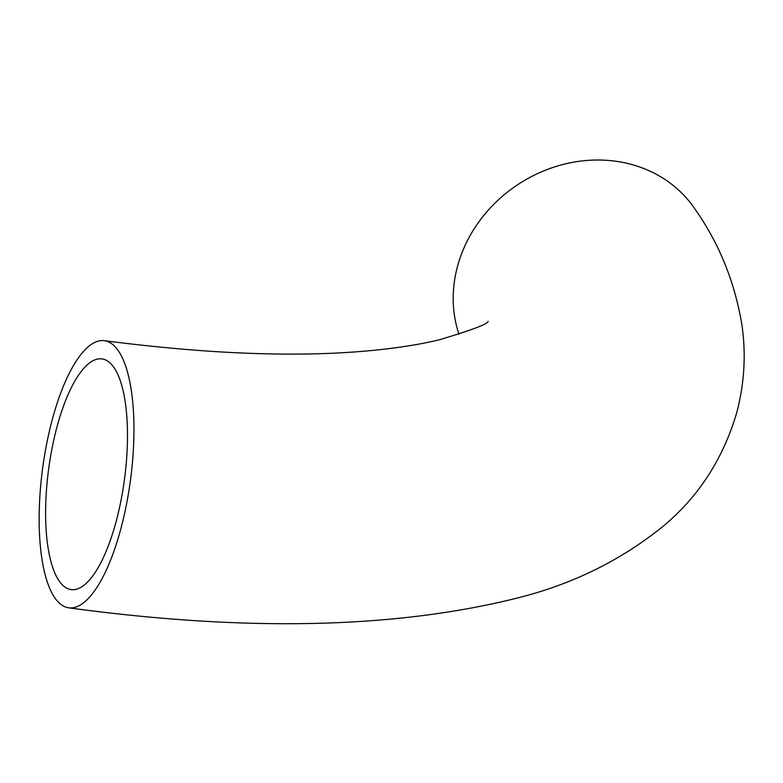 <?xml version="1.0" encoding="UTF-8"?>
<svg xmlns="http://www.w3.org/2000/svg" width="783" height="783" viewBox="0 0 783 783"><rect width="100%" height="100%" fill="white"/><g stroke="black" fill="none" stroke-linecap="round" stroke-linejoin="round"><path stroke-width="1.17" d="M114.103 367.736A116.383 38.269 97.6 0 1 121.199 499.466A116.383 38.269 97.6 0 1 71.165 589.609A116.383 38.269 97.6 0 1 48.615 469.193A116.383 38.269 97.6 0 1 101.947 358.898A116.383 38.269 97.6 0 1 114.103 367.736M68.728 607.823A134.754 44.318 -82.4 0 0 126.67 503.449A134.754 44.318 -82.4 0 0 118.448 350.921A134.754 44.318 -82.4 0 0 104.374 340.683A134.754 44.318 -82.4 0 0 42.625 468.391A134.754 44.318 -82.4 0 0 68.728 607.823C244.678 631.764 393.555 628.661 515.361 598.515C571.277 584.832 620.508 560.765 663.054 526.313C698.416 496.999 722.973 459.141 736.734 412.719C744.564 382.877 746.209 353.113 741.677 323.428C734.385 280.94 718.755 242.72 694.766 208.767A134.754 119.427 145.8 0 0 615.193 161.161A134.754 119.427 145.8 0 0 488.935 209.423A134.754 119.427 145.8 0 0 458.995 334.312M488.152 321.265C488.24 323.878 471.983 330.044 439.38 339.763C421.763 344.07 400.583 347.525 375.86 350.099C301.846 357.674 211.351 354.533 104.374 340.683"/></g></svg>
